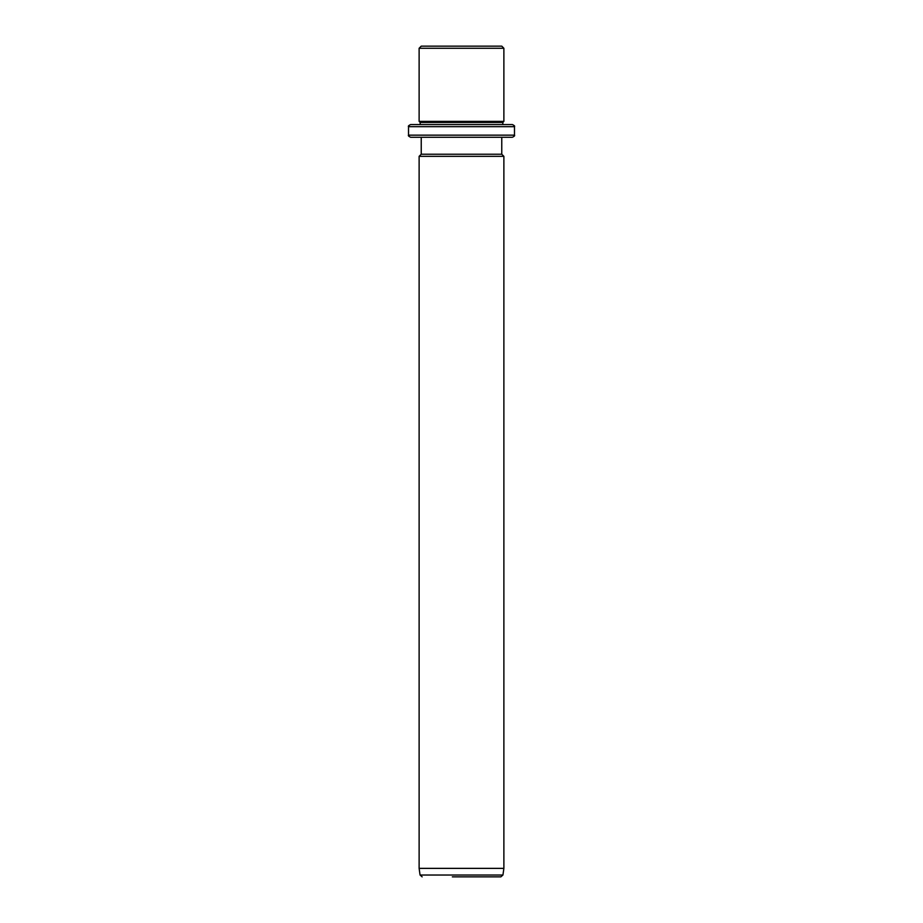 <?xml version="1.0" encoding="UTF-8"?>
<svg xmlns="http://www.w3.org/2000/svg" width="923" height="923" viewBox="0 0 923 923"><rect width="100%" height="100%" fill="white"/><g stroke="black" fill="none" stroke-linecap="round" stroke-linejoin="round"><path stroke-width="1.38" d="M426.161 46.15L501.766 46.15L503.877 48.273L419.123 48.273L421.234 46.15L426.161 46.15M408.52 126.682L514.48 126.682L514.48 135.15L408.52 135.15L408.52 126.682C407.978 126.163 408.693 125.459 410.643 124.559L420.173 124.559L420.173 122.436L419.123 121.375L503.877 121.375L503.877 48.273M420.173 122.436L502.827 122.436L503.877 121.375M506.139 124.559L502.827 124.559L502.827 122.436M410.643 124.559L512.357 124.559C514.307 125.459 515.022 126.163 514.48 126.682M506.139 137.273L501.766 137.273L501.766 154.222L503.877 156.345L419.123 156.345L421.234 154.222L501.766 154.222M421.234 154.222L421.234 137.273L410.643 137.273L512.357 137.273C514.307 136.373 515.022 135.669 514.48 135.15M503.877 868.37L502.943 875.027L420.057 875.027L419.123 868.37L503.877 868.37L503.877 156.345M452.339 876.85L500.854 876.85L502.943 875.027M496.032 876.85L453.458 876.85M419.123 121.375L419.123 48.273M408.52 135.15C407.978 135.669 408.693 136.373 410.643 137.273M419.123 868.37L419.123 156.345M420.057 875.027L422.146 876.85"/></g></svg>
